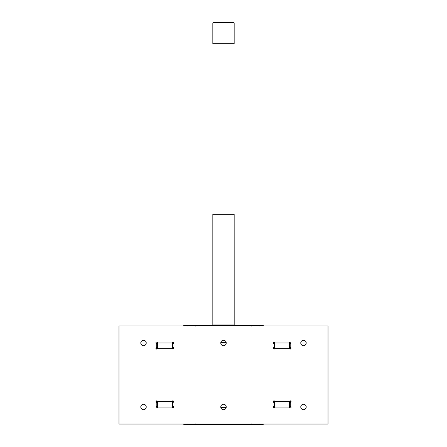 <?xml version="1.0" encoding="UTF-8"?>
<svg xmlns="http://www.w3.org/2000/svg" width="447" height="447" viewBox="0 0 447 447"><rect width="100%" height="100%" fill="white"/><g stroke="black" fill="none" stroke-linecap="round" stroke-linejoin="round"><path stroke-width="0.67" d="M156.137 347.755L156.137 348.314L157.931 348.314A0.531 0.531 0 0 0 157.439 348.632A0.799 0.799 0 0 1 155.975 348.632A0.799 0.799 0 0 1 156.389 347.582A0.531 0.531 0 0 0 156.707 347.09L156.707 344.123A0.531 0.531 0 0 0 156.389 343.631A0.799 0.799 0 0 1 156.389 342.167A0.799 0.799 0 0 1 157.439 342.581A0.531 0.531 0 0 0 157.931 342.899L171.749 342.899A0.531 0.531 0 0 0 172.24 342.581A0.799 0.799 0 0 1 173.704 342.581A0.799 0.799 0 0 1 173.291 343.631A0.531 0.531 0 0 0 172.972 344.123L172.972 347.09A0.531 0.531 0 0 0 173.291 347.582A0.799 0.799 0 0 1 173.291 349.046A0.799 0.799 0 0 1 172.24 348.632A0.531 0.531 0 0 0 171.749 348.314L157.931 348.314M155.914 342.978L157.4 342.978L157.4 348.314M157.4 342.978L172.81 342.978L172.81 348.314L173.771 348.314M172.81 342.978L173.548 342.978L173.548 343.458M273.452 347.889L273.452 348.314L275.358 348.314A0.531 0.531 0 0 0 274.866 348.632A0.799 0.799 0 0 1 273.402 348.632A0.799 0.799 0 0 1 273.815 347.582A0.531 0.531 0 0 0 274.134 347.09L274.134 344.123A0.531 0.531 0 0 0 273.815 343.631A0.799 0.799 0 0 1 273.815 342.167A0.799 0.799 0 0 1 274.866 342.581A0.531 0.531 0 0 0 275.358 342.899L288.963 342.899A0.531 0.531 0 0 0 289.455 342.581A0.799 0.799 0 0 1 290.919 342.581A0.799 0.799 0 0 1 290.505 343.631A0.531 0.531 0 0 0 290.187 344.123L290.187 347.09A0.531 0.531 0 0 0 290.505 347.582A0.799 0.799 0 0 1 290.505 349.046A0.799 0.799 0 0 1 289.455 348.632A0.531 0.531 0 0 0 288.963 348.314L275.358 348.314M273.34 342.978L274.721 342.978L274.721 348.314M274.721 342.978L290.131 342.978L290.131 348.314L290.986 348.314M290.131 342.978L290.863 342.978L290.863 343.318M173.66 406.971L156.869 406.971L156.869 401.641L156.014 401.641M156.869 406.971L156.137 406.971L156.137 406.63M156.869 401.641L158.037 401.641A0.531 0.531 0 0 1 157.545 401.317A0.799 0.799 0 0 0 156.495 400.909A0.799 0.799 0 0 0 156.495 402.373A0.531 0.531 0 0 1 156.813 402.859L156.813 405.831A0.531 0.531 0 0 1 156.495 406.317A0.799 0.799 0 0 0 156.081 407.373A0.799 0.799 0 0 0 157.545 407.373A0.531 0.531 0 0 1 158.037 407.049L171.642 407.049A0.531 0.531 0 0 1 172.134 407.373A0.799 0.799 0 0 0 173.185 407.787A0.799 0.799 0 0 0 173.185 406.317A0.531 0.531 0 0 1 172.866 405.831L172.866 402.859A0.531 0.531 0 0 1 173.185 402.373A0.799 0.799 0 0 0 173.598 401.317A0.799 0.799 0 0 0 172.134 401.317A0.531 0.531 0 0 1 171.642 401.641L173.665 401.641M291.086 406.971L274.19 406.971L274.19 401.641L273.229 401.641M274.19 406.971L273.452 406.971L273.452 406.496M274.19 401.641L275.251 401.641A0.531 0.531 0 0 1 274.76 401.317A0.799 0.799 0 0 0 273.709 400.909A0.799 0.799 0 0 0 273.709 402.373A0.531 0.531 0 0 1 274.028 402.859L274.028 405.831A0.531 0.531 0 0 1 273.709 406.317A0.799 0.799 0 0 0 273.296 407.373A0.799 0.799 0 0 0 274.76 407.373A0.531 0.531 0 0 1 275.251 407.049L289.069 407.049A0.531 0.531 0 0 1 289.561 407.373A0.799 0.799 0 0 0 290.611 407.787A0.799 0.799 0 0 0 290.611 406.317A0.531 0.531 0 0 1 290.293 405.831L290.293 402.859A0.531 0.531 0 0 1 290.611 402.373A0.799 0.799 0 0 0 291.025 401.317A0.799 0.799 0 0 0 289.561 401.317A0.531 0.531 0 0 1 289.069 401.641L291.092 401.641M118.98 423.505A0.531 0.531 0 0 0 119.511 424.035L327.489 424.035A0.531 0.531 0 0 0 328.02 423.505L328.02 326.45A0.531 0.531 0 0 0 327.489 325.913L119.511 325.913A0.531 0.531 0 0 0 118.98 326.45L118.98 423.505M146.23 342.978A2.721 2.721 0 0 0 143.509 340.262A2.721 2.721 0 0 0 140.788 342.978A2.721 2.721 0 0 0 143.509 345.699A2.721 2.721 0 0 0 146.23 342.978L140.844 342.978L140.844 343.514M146.23 406.971A2.721 2.721 0 0 0 143.509 404.25A2.721 2.721 0 0 0 140.788 406.971A2.721 2.721 0 0 0 143.509 409.692A2.721 2.721 0 0 0 146.23 406.971L146.175 406.435M306.212 342.978A2.721 2.721 0 0 0 303.491 340.262A2.721 2.721 0 0 0 300.77 342.978A2.721 2.721 0 0 0 303.491 345.699A2.721 2.721 0 0 0 306.212 342.978L300.825 342.978L300.825 343.514M306.212 406.971A2.721 2.721 0 0 0 303.491 404.25A2.721 2.721 0 0 0 300.77 406.971A2.721 2.721 0 0 0 303.491 409.692A2.721 2.721 0 0 0 306.212 406.971L306.156 406.435M226.221 342.978A2.721 2.721 0 0 1 223.5 345.699A2.721 2.721 0 0 1 220.779 342.978A2.721 2.721 0 0 1 223.5 340.262A2.721 2.721 0 0 1 226.221 342.978L220.835 342.978L220.835 343.514M226.221 406.971A2.721 2.721 0 0 1 223.5 409.692A2.721 2.721 0 0 1 220.779 406.971A2.721 2.721 0 0 1 223.5 404.25A2.721 2.721 0 0 1 226.221 406.971L226.165 406.435M158.037 401.641L171.642 401.641M275.251 401.641L289.069 401.641M290.131 348.314L288.963 348.314M172.81 348.314L171.749 348.314M226.165 342.447L220.835 342.447M173.632 342.447L172.313 342.447M300.77 406.971L306.156 406.971M220.779 406.971L226.165 406.971M140.788 406.971L146.175 406.971M220.835 407.508L226.165 407.508M273.368 407.508L274.687 407.508M290.131 406.971L290.131 401.641M172.81 406.971L172.81 401.641M172.207 407.508L173.525 407.508M251.359 424.119L195.641 424.119M187.254 424.119L183.505 424.035M259.746 424.119L263.495 424.119L262.965 424.65L184.035 424.65L183.505 424.119M187.181 423.851L187.718 424.382L195.183 424.382L195.713 423.851M251.287 423.851L251.817 424.382L259.282 424.382L259.819 423.851M274.793 342.447L273.475 342.447M195.641 325.835L251.359 325.835M259.746 325.835L263.495 325.913M187.254 325.835L183.505 325.835L184.035 325.304L262.965 325.304L263.495 325.835M234.167 324.98L212.833 324.98L212.833 214.325L234.167 214.325L234.183 325.304M223.5 43.683L234.167 43.683L234.167 22.881L212.833 22.881L212.833 43.683L223.5 43.683M234.167 22.881L233.63 22.35L213.37 22.35L212.833 22.881M259.819 326.103L259.282 325.567L251.817 325.567L251.287 326.103M258.014 325.567L254.304 325.567M195.713 326.103L195.183 325.567L187.718 325.567L187.181 326.103M193.909 325.567L190.198 325.567M274.19 342.978L274.19 348.314M156.869 342.978L156.869 348.314M156.137 342.978L156.137 343.458M273.452 342.978L273.452 343.318M173.548 406.971L173.548 406.63M173.548 402.06L173.548 401.641M290.863 406.971L290.863 406.496M290.863 402.199L290.863 401.641M300.825 406.971L300.825 406.435M289.6 406.971L289.6 401.641M274.721 406.971L274.721 401.641M273.452 402.199L273.452 401.641M220.835 406.971L220.835 406.435M172.279 406.971L172.279 401.641M157.4 406.971L157.4 401.641M156.137 402.06L156.137 401.641M140.844 406.971L140.844 406.435M306.156 342.978L306.156 343.514M290.863 347.889L290.863 348.314M289.6 342.978L289.6 348.314M226.165 342.978L226.165 343.514M173.548 347.755L173.548 348.314M172.279 342.978L172.279 348.314M146.175 342.978L146.175 343.514M212.833 324.98L212.817 325.304M212.968 214.325L212.968 43.683M234.032 214.325L234.032 43.683"/></g></svg>
